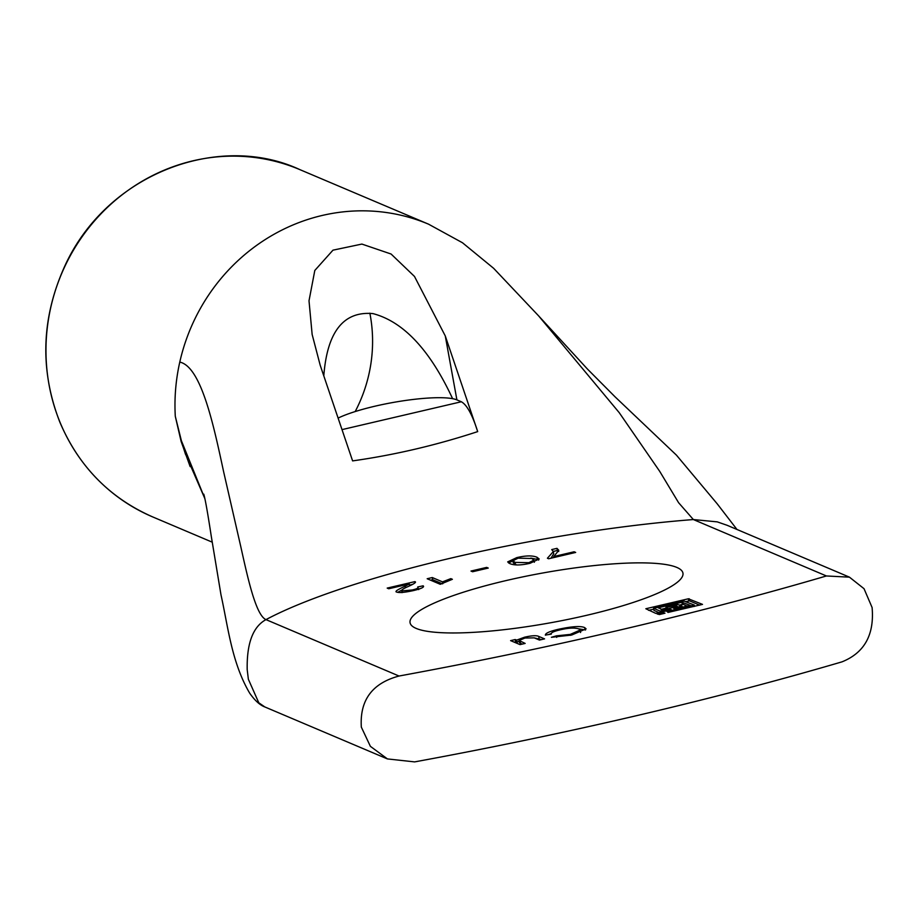 <?xml version="1.0" encoding="UTF-8"?>
<svg xmlns="http://www.w3.org/2000/svg" width="918" height="918" viewBox="0 0 918 918"><rect width="100%" height="100%" fill="white"/><g stroke="black" fill="none" stroke-linecap="round" stroke-linejoin="round"><path stroke-width="1.38" d="M516.719 640.098L524.568 637.207C531.763 635.554 536.479 635.279 538.705 636.404L544.558 638.882L539.451 640.075L534.219 637.861L524.924 638.033L519.118 640.5L525.153 643.426L520.047 644.62L510.615 640.626L515.182 639.548L516.719 640.098L517.109 642.244L514.011 642.061M522.147 644.126L519.508 642.646L519.118 640.5M541.54 639.594L534.242 637.872M519.221 641.085L517.109 642.244M516.57 640.133L516.96 642.279M515.182 639.548L515.572 641.693M545.384 635.199C545.166 633.328 549.457 631.377 558.259 629.323C572.017 626.363 580.83 625.801 584.686 627.625L586.086 628.841L571.662 635.049L551.397 637.299L556.411 635.853L570.262 634.407L580.21 630.023L578.983 628.979C574.886 627.568 568.632 627.843 560.232 629.828C553.68 631.355 550.708 632.777 551.316 634.097L545.361 635.095M580.21 630.023L580.578 632.513M556.411 635.853L556.687 637.379M585.523 629.989L578.501 628.784M551.282 633.523L548.505 634.625M415.315 582.104L414.821 581.633C416.726 582.035 414.523 583.653 408.223 586.51C403.335 588.576 401.269 590.033 402.027 590.882L412.193 589.999C417.197 588.828 419.033 587.818 417.701 586.969L423.152 585.81C424.586 587.118 421.328 588.702 413.398 590.584C404.769 592.466 399.227 592.971 396.771 592.087C394.442 591.72 397.253 589.746 405.205 586.177L409.244 583.951L388.739 588.759L387.189 588.094L414.821 581.633L415.028 582.758M409.244 583.951L409.589 585.868M401.751 590.125L397.712 592.34M423.588 586.361L423.152 585.81L423.37 586.958M420.019 588.702L418.539 589.012M418.654 589.597L417.701 586.969M402.027 592.649L401.636 590.504L402.302 592.408M412.561 584.399L409.451 585.122M442.476 581.863L450.83 578.638L452.379 579.292L440.273 584.296L427.168 578.742L432.275 577.537L442.476 581.863L442.809 583.699M450.83 578.638L451.036 579.774M442.373 583.802L432.665 579.694L430.565 580.176M432.275 577.537L432.665 579.694M472.598 571.742L470.991 571.053L486.655 567.393L488.261 568.07L472.598 571.742M486.655 567.393L486.838 568.403M657.139 613.947L662.566 612.547L664.988 613.178L659.514 614.555L657.139 613.947M663.037 609.873L658.149 607.796L681.913 602.231L690.198 605.341L674.535 608.978L673.399 608.083L681.982 605.983L677.622 604.526L665.906 607.36L676.291 605.605L677.427 606.5L663.037 609.873M687.352 606.11L683.13 604.319L679.687 604.996M666.055 608.186L660.926 609.38M655.762 613.373L645.836 608.749L688.362 598.788L702.511 604.388L668.086 612.421L666.95 611.526L694.295 605.031L684.071 601.083L653.582 608.313L660.065 611.078L669.015 609.116L671.437 609.736L655.762 613.373M659.204 612.696L653.995 610.424M694.295 605.031L694.536 606.35L694.283 605.065M699.665 605.157L689.579 600.877L686.136 601.554M653.731 609.139L648.613 610.332M556.985 548.344L558.798 550.318L553.738 556.549L574.129 551.775L575.678 552.441L548.654 558.764L547.415 558.236L553.336 551.569L551.729 549.584L556.985 548.344L557.375 550.49L553.313 551.443M574.129 551.775L574.312 552.762M553.738 556.549L553.921 557.536M558.729 551.489L557.375 550.49M553.336 551.569L553.726 553.715L550.995 558.213M512.921 560.76L515.09 562.39L528.86 562.688L533.955 560.118L531.786 558.477L518.096 558.167L512.921 560.76L513.311 562.906L516.501 564.926M537.007 557.26L539.164 558.982L530.111 563.262C521.034 565.385 514.275 565.499 509.823 563.618L507.677 561.896L516.777 557.616C525.819 555.493 532.566 555.379 537.007 557.26L537.397 559.406L530.788 558.098M538.671 560.072L537.397 559.406M512.944 560.898L508.561 562.963M826.418 575.965A887.522 161.155 169.7 0 1 399.043 676.027L265.979 619.616A321.725 58.419 169.7 0 1 693.365 519.554L826.418 575.965L849.46 577.17L864.022 588.69L872.1 607.521C874.475 634.717 864.446 652.813 842.024 661.844A887.522 161.155 -10.3 0 1 414.638 761.894L387.442 758.922L370.379 746.334L361.325 727.102C359.661 700.216 372.238 683.187 399.043 676.027M676.807 567.416A138.675 25.176 169.7 0 1 682.946 573.119A138.675 25.176 169.7 0 1 551.007 622.691A138.675 25.176 169.7 0 1 410.059 622.714A138.675 25.176 169.7 0 1 523.685 576.699A138.675 25.176 169.7 0 1 676.807 567.416M461.329 401.763C466.872 404.781 472.322 414.729 477.693 431.609L445.276 335.942L456.9 399.881L461.329 401.763L342.173 429.578M445.276 335.942L414.488 276.444L391.091 254.022L361.887 244.073L332.97 250.166L314.805 270.466L309.01 300.794L312.143 334.45L320.187 365.215L352.604 460.893C394.556 454.972 436.257 445.207 477.693 431.609M338.237 418.034A66.566 12.083 169.7 0 1 396.553 401.866A66.566 12.083 169.7 0 1 452.608 398.676A66.566 12.083 169.7 0 1 456.9 399.881M185.643 454.628L181.271 441.26L175.292 416.302L181.133 441.489L190.152 466.596M185.092 453.113L204.852 498.6L181.385 440.732L175.292 416.302A188.603 178.746 -67 0 1 177.174 375.955A188.603 178.746 -67 0 1 179.779 362.094A188.603 178.746 -67 0 1 428.568 224.187L462.477 242.754L493.609 268.286L538.614 315.872L619.225 412.664L659.744 471.404L678.597 502.708L693.365 519.554L717.268 521.872L727.205 525.326M179.779 362.094C201.363 366.707 213.802 426.101 223.613 471.691L240.677 546.153C247.435 576.424 255.674 615.232 265.979 619.616C252.955 626.707 246.69 643.38 247.194 669.624L248.365 679.251L258.784 702.775L264.82 706.94M452.608 398.676C429.98 349.976 403.415 321.61 372.938 313.6C343.584 310.984 327.21 331.719 323.802 375.795M355.186 411.562A144.218 136.69 113 0 0 369.862 313.164M849.46 577.158L726.746 525.13M520.116 641.292L520.506 643.438M538.705 636.404L539.096 638.549M524.568 637.207L524.729 638.09M570.262 634.407L570.434 635.336M584.686 627.625L585.076 629.782M558.259 629.323L558.431 630.264M405.205 586.177L405.492 587.807M412.193 589.999L412.343 590.825M663.393 612.49L663.588 613.603M662.566 612.547L662.796 613.786M676.291 605.605L676.486 606.718M675.464 605.673L675.694 606.901M667.34 607.578L667.558 608.806M666.514 607.636L666.766 609.001M665.929 607.395L666.239 609.116M682.223 607.303L681.982 605.983L682.2 607.314M681.523 606.178L681.753 607.418M682.74 602.174L683.13 604.319M681.913 602.231L682.303 604.377M669.842 609.047L670.037 610.16M669.015 609.116L669.245 610.344M660.891 611.009L661.109 612.249M660.065 611.078L660.317 612.432M653.616 608.347L654.006 610.493M693.836 605.226L694.065 606.465M689.188 598.731L689.579 600.877M688.362 598.788L688.752 600.934M528.86 562.688L529.009 563.514M515.09 562.39L515.48 564.536M516.777 557.616L516.926 558.465M152.629 516.891A188.603 178.746 -67 0 1 46.29 361.612A188.603 178.746 -67 0 1 299.865 169.623C220.331 132.456 108.852 172.102 65.626 264.246C41.31 316.859 39.382 369.484 59.831 422.119C78.718 466.378 109.644 497.969 152.629 516.891L212.161 542.136M665.906 607.36L666.216 609.127M653.582 608.313L653.972 610.459M534.345 562.264L533.955 560.118M264.923 706.986C259.966 705.185 254.883 700.583 249.685 693.159C231.6 662.383 228.089 626.776 220.986 594.818L211.243 536.089C207.64 512.519 205.139 498.531 203.75 494.136L203.762 494.159M428.878 224.313L299.865 169.623M736.97 529.468L717.256 503.879L676.474 455.179L615.083 396.851L587.405 369.013L538.614 315.872M387.43 758.934L264.809 706.94"/></g></svg>
